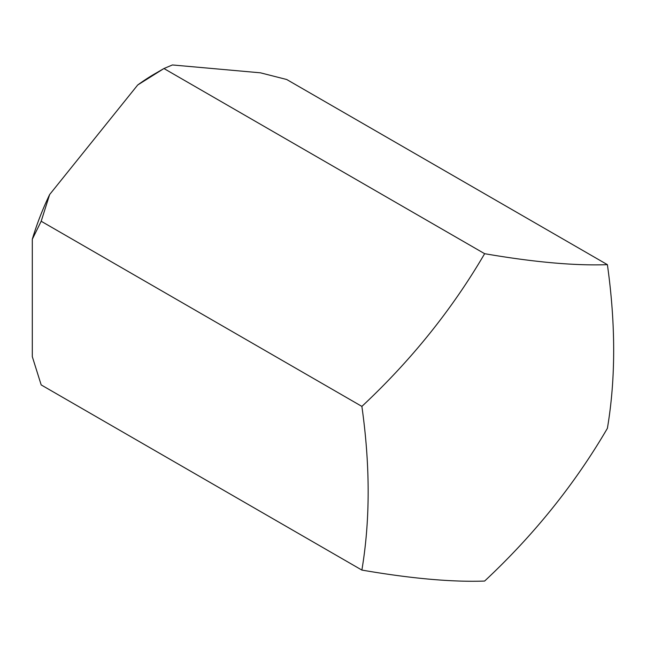 <?xml version="1.0" encoding="UTF-8"?>
<svg xmlns="http://www.w3.org/2000/svg" width="646" height="646" viewBox="0 0 646 646"><rect width="100%" height="100%" fill="white"/><g stroke="black" fill="none" stroke-linecap="round" stroke-linejoin="round"><path stroke-width="0.97" d="M607.393 264.658C615.759 324.252 615.759 378.806 607.393 428.33C574.859 484.072 533.943 534.977 484.637 581.045C452.103 582.224 411.187 578.574 361.881 570.079C370.247 520.143 370.247 465.588 361.881 406.399L41.182 221.247L49.653 194.527L137.703 84.997L163.939 68.533L172.409 64.955L260.459 72.82L286.695 79.498L607.393 264.658C574.859 265.845 533.943 262.187 484.637 253.692L163.939 68.533L155.056 73.668A187.897 108.488 -60 0 0 137.703 84.997M361.881 570.079L41.182 384.919L32.3 356.657L32.3 239.254L41.182 221.247M361.881 406.399C411.187 360.339 452.103 309.434 484.637 253.692M32.3 239.254A187.897 108.488 -60 0 1 49.653 194.527"/></g></svg>
